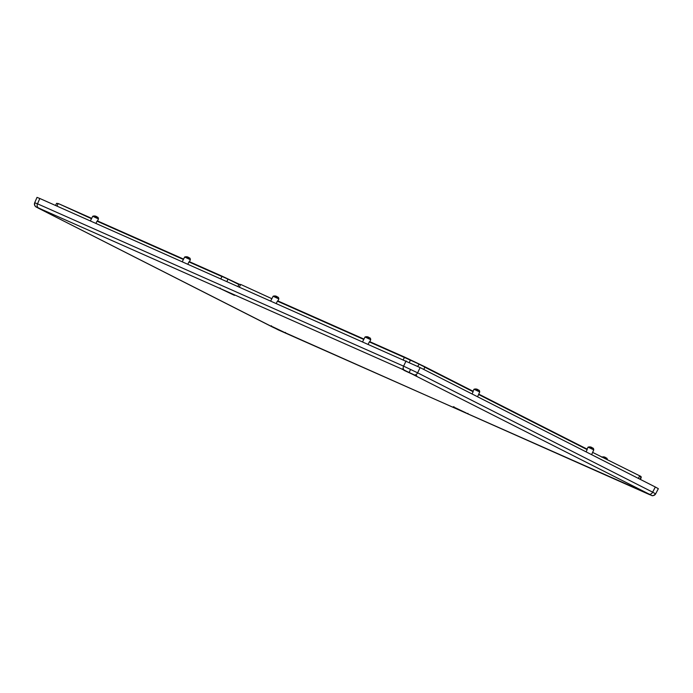 <?xml version="1.0" encoding="UTF-8"?>
<svg xmlns="http://www.w3.org/2000/svg" width="693" height="693" viewBox="0 0 693 693"><rect width="100%" height="100%" fill="white"/><g stroke="black" fill="none" stroke-linecap="round" stroke-linejoin="round"><path stroke-width="1.04" d="M423.787 369.456L424.818 367.195L473.128 391.727A2565.59 1861.06 111.7 0 0 472.132 393.763M187.881 264.146A2565.59 1759.822 -61 0 0 188.929 261.928L221.951 276.568L220.85 278.768M95.963 223.389A2565.59 1759.822 -61 0 0 97.011 221.162L183.402 259.477M478.586 394.499L587.17 449.627A2565.59 1861.06 111.7 0 0 586.174 451.663M276.334 303.369A2565.59 1759.822 -61 0 0 277.382 301.152L363.773 339.457M368.252 344.126A2565.59 1759.822 -61 0 0 369.3 341.909L404.391 357.467L403.291 359.667M655.335 487.014L652.641 492.16L655.63 493.866L658.35 488.686L655.335 487.014L420.123 367.593L417.628 372.834L652.641 492.16A3.3 2.27 116.9 0 1 649.185 494.144L404.348 370.14A3.3 2.4 -66.1 0 1 403.595 366.155L417.628 372.834A3.3 2.27 116.9 0 1 414.171 374.818M404.348 370.14L36.305 207.025A3.3 3.3 158.6 0 1 34.693 202.746L37.015 197.375L39.813 198.484L420.123 367.593M36.305 207.025L38.41 208.195A3.3 2.27 116.9 0 1 38.34 208.16C34.711 205.977 36.868 208.047 34.65 205.249L34.693 202.737L37.509 203.82L403.595 366.155L406.089 360.906M49.879 213.314L38.877 208.073L49.879 213.314M232.328 294.222L221.318 288.981L232.328 294.222M402.668 368.919L401.845 369.083L414.743 375.112L403.932 370.313L416.9 376.264L416.51 375.519M648.553 493.823L637.551 488.582L648.553 493.823M466.112 412.915L455.102 407.675L466.112 412.915M283.662 332.016L272.661 326.775L283.662 332.016M474.021 389.249C475.788 388.686 477.33 389.007 478.646 390.22C479.201 390.046 479.556 390.627 479.712 391.961L474.021 389.249L473.024 391.207M365.038 336.98C366.805 336.417 368.347 336.746 369.664 337.959C370.218 337.786 370.573 338.366 370.729 339.7L365.038 336.98L362.656 341.649M273.129 296.223C274.896 295.66 276.438 295.989 277.746 297.202C278.3 297.02 278.655 297.6 278.82 298.943L273.129 296.223L270.746 300.892M588.062 447.15C589.864 446.604 591.406 446.933 592.688 448.128C593.234 447.947 593.598 448.527 593.754 449.861L588.062 447.15L587.058 449.107M186.686 256.817L189.267 257.961C189.847 257.796 190.203 258.376 190.358 259.71L184.667 256.999L182.285 261.668M94.768 216.06L97.358 217.204C97.93 217.039 98.285 217.619 98.449 218.953L92.758 216.242L90.376 220.911M476.039 389.068L478.62 390.211M367.056 336.798L369.638 337.941M275.138 296.041L277.728 297.184M603.69 456.947L606.271 458.09M590.081 446.968L592.662 448.111M38.41 208.195L278.369 329.937L649.185 494.144M651.299 495.304A3.3 3.3 -21.4 0 0 655.639 493.849C652.182 496.838 652.667 495.625 649.419 494.568A3.3 2.4 -66.1 0 1 649.341 494.525M273.432 327.512A3.3 2.27 116.9 0 1 273.354 327.477L38.34 208.16A3.3 2.27 116.9 0 1 38.262 208.117M409.225 372.401L410.551 369.412M57.788 203.482L58.489 203.638M91.493 218.719L58.507 203.638L91.675 218.347L58.507 203.638L56.609 203.318L55.518 205.457M97.367 220.876L183.593 259.113L97.358 220.868M189.276 261.633L240.497 284.78M271.864 298.7L240.956 284.546L239.05 284.217L237.968 286.356M277.737 300.857L363.964 339.094L277.728 300.857M409.424 362.422L410.412 359.84L424.722 366.684L369.646 341.614L404.842 357.216M404.859 357.233L410.412 359.84L404.859 357.233M424.74 366.692L473.154 391.276L410.412 359.84M478.759 394.118L587.196 449.177L478.759 394.118M592.628 452.399L639.379 475.675C640.86 476.29 641.406 476.749 641.016 477.035L639.474 476.178L638.444 478.439M639.396 475.684L640.28 476.273M56.609 203.318L58.047 203.889L56.947 206.09M238.894 284.537L222.418 276.325L189.276 261.625M239.05 284.217L240.488 284.788L239.388 286.989M39.813 198.484L37.509 203.82A3.3 2.4 -66.1 0 0 38.262 207.805M649.506 494.603A3.3 2.4 -66.1 0 1 649.419 494.568L273.354 327.477A3.3 2.27 116.9 0 1 273.285 327.442M239.076 284.173L227.962 278.941L226.992 281.488M419.152 364.007L417.74 366.398M640.427 476.628L640.886 477.338M37.777 207.112L36.963 207.276L52.01 214.458L51.629 213.713M220.227 288.019L219.404 288.184L234.459 295.365L234.069 294.62M636.451 487.621L635.628 487.785L650.684 494.958L650.294 494.222M454.01 406.713L453.187 406.878L468.243 414.059L467.853 413.314M271.561 325.814L270.746 325.979L285.793 333.16L285.403 332.415M593.754 449.861L591.614 454.66M190.358 259.71L189.466 261.72M98.449 218.953L97.557 220.954M601.671 457.129C603.482 456.583 605.024 456.904 606.297 458.099C606.851 457.926 607.207 458.506 607.371 459.84M189.293 257.969C188.02 256.774 186.478 256.453 184.667 256.999M97.375 217.212C96.102 216.017 94.56 215.696 92.758 216.242M278.82 298.943L277.928 300.944M370.729 339.7L369.845 341.701M479.712 391.961L477.581 396.76M641.016 477.035L640.037 479.244M641.224 477.564L640.393 479.426M227.962 278.941L222.41 276.325"/></g></svg>
